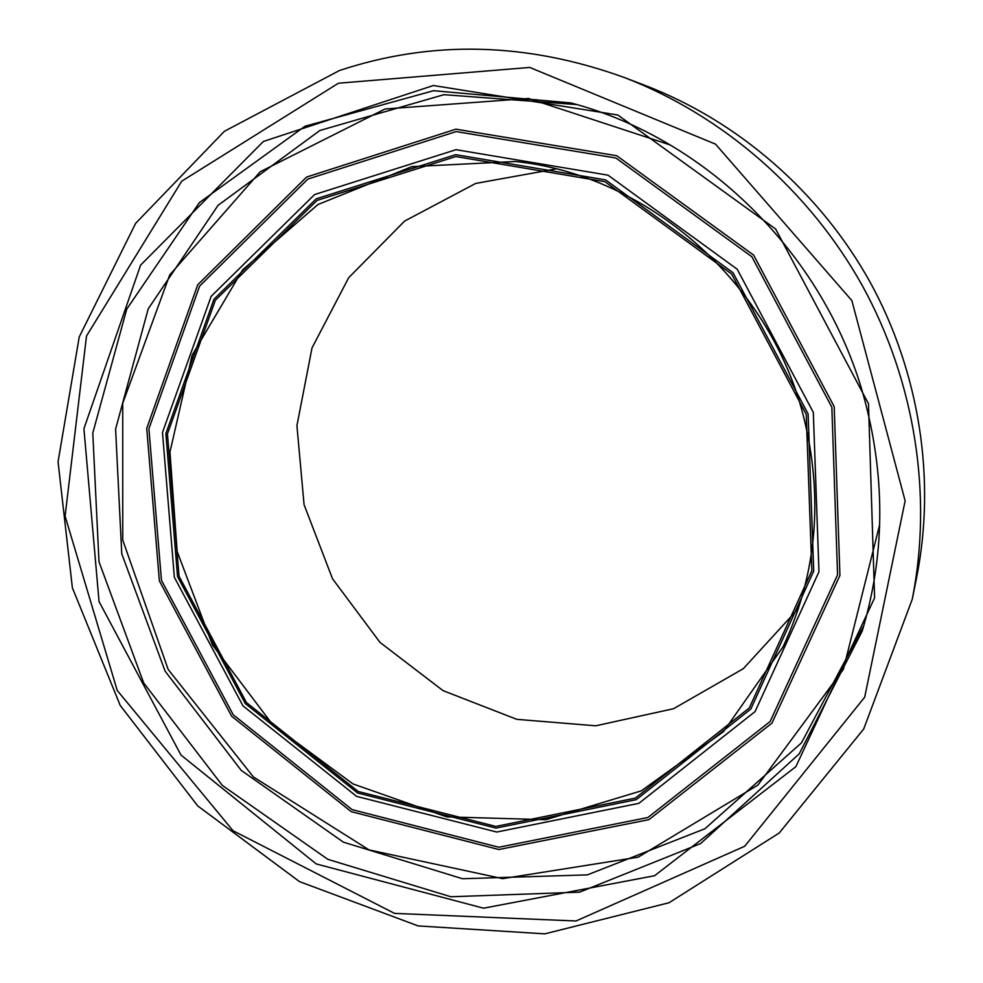 <?xml version="1.0" encoding="UTF-8"?>
<svg xmlns="http://www.w3.org/2000/svg" width="983" height="983" viewBox="0 0 983 983"><rect width="100%" height="100%" fill="white"/><g stroke="black" fill="none" stroke-linecap="round" stroke-linejoin="round"><path stroke-width="1.47" d="M339.368 70.555C431.918 39.873 526.962 42.208 624.512 77.583C722.824 115.392 809.587 190.653 862.742 286.397C915.357 382.448 932.72 495.985 912.236 599.311L863.725 728.968L779.224 833.006L669.03 902.75L544.803 933.85L418.131 925.912L299.483 881.616L197.755 805.937L120.209 705.413L72.373 587.797L58.058 461.789L79.242 336.923L135.654 223.313L224.394 131.28L339.368 70.555M338.422 83.223L181.695 181.228L86.504 336.014L65.099 516.149L117.223 690.435L233.045 830.746L394.552 913.391L576.013 920.985L744.721 846.24L864.696 697.168L905.134 500.839L851.856 300.577L715.538 144.157L529.714 67.434L338.422 83.223M912.236 599.311L916.697 577.107C936.025 479.557 919.695 372.68 870.188 282.293C820.166 192.201 738.491 121.364 645.659 85.656L624.512 77.583M868.493 403.706L775.648 229.014L617.84 115.011L433.331 85.509L263.37 141.466L140.606 265.14L83.924 428.686L99.05 601.584L180.983 755.055L316.207 863.922L483.525 908.194L654.567 875.73L795.861 766.666L874.6 597.861L868.493 403.706M865.556 403.239C828.386 258.959 708.768 138.984 570.828 102.92L433.564 90.706L304.976 126.254L199.352 202.621L126.758 309.08L92.783 433.073L99 561.784L143.69 682.952L222.33 785.405L327.855 859.339L450.865 896.754L579.626 892.159L700.572 843.586L799.253 753.801L862.165 631.197C884.454 557.152 885.585 481.166 865.556 403.239M556.095 168.916L475.674 183.44L404.615 221.077L348.695 277.697L312.016 347.933L296.927 425.676L304.066 504.672L332.537 578.803L380.04 642.44L443.038 690.631L516.849 719.347L595.821 725.798L673.552 708.718L743.295 668.698L798.479 608.44M576.751 104.579L443.923 94.687L319.856 130.493L218.091 205.312L148.224 308.846L115.601 429.104L121.769 553.798L165.095 671.143L241.228 770.402L343.386 842.161L462.514 878.728L587.355 874.882L704.934 828.743L801.415 742.915L863.91 625.299M670.308 144.968L528.571 98.46L385.029 108.99L260.237 171.742L169.715 274.97L122.74 403.239L122.74 540.048L168.167 669.46L253.368 776.926L369.08 849.926L502.632 878.642L638.225 857.151L757.881 785.098L843.389 669.312L879.674 524.615M834.198 406.679L753.629 255.113L616.71 155.719L455.879 129.178L306.598 177.051L197.73 284.787L146.725 428.379L159.369 580.842L231.607 716.177L351.201 811.651L498.836 849.521L648.915 819.65L771.974 723.095L839.924 575.424L834.198 406.679M831.851 407.245L751.835 256.723L615.874 158.005L456.137 131.587L307.826 179.09L199.623 286.09L148.9 428.76L161.445 580.277L233.229 714.776L352.098 809.636L498.811 847.235L647.908 817.5L770.119 721.534L837.565 574.834L831.851 407.245M813.322 412.381L737.225 269.244L608.01 175.171L456.026 149.686L314.609 194.548L211.161 296.338L162.478 432.471L174.335 577.267L242.948 705.843L356.62 796.39L496.771 832.036L638.901 803.332L755.091 711.581L818.962 571.787L813.322 412.381M808.1 413.904L733.035 272.733L605.639 179.914L455.719 154.675L316.157 198.849L213.987 299.225L165.869 433.614L177.542 576.603L245.295 703.582L357.579 792.974L495.96 828.116L636.222 799.683L750.803 709.062L813.715 571.135L808.1 413.904M806.244 414.384L731.61 273.999L604.926 181.683L455.829 156.543L317.005 200.434L215.338 300.257L167.442 433.945L179.041 576.21L246.463 702.562L358.181 791.487L495.85 826.42L635.387 798.098L749.316 707.932L811.86 570.742L806.244 414.384M803.148 414.9C768.669 280.585 646.15 174.851 515.448 161.507L411.865 166.631L317.976 204.513L242.654 269.846L192.127 355.195L169.961 452.008L177.161 551.463L212.488 645.008L272.758 724.815L353.032 783.955L446.737 816.873L545.872 819.687L641.334 790.836L723.463 731.647L783.07 646.777C817.094 573.937 823.779 496.648 803.148 414.9M783.082 646.753L783.07 646.777C817.07 573.986 823.766 496.71 803.136 414.949C768.645 280.56 646.04 174.814 515.448 161.507"/></g></svg>
